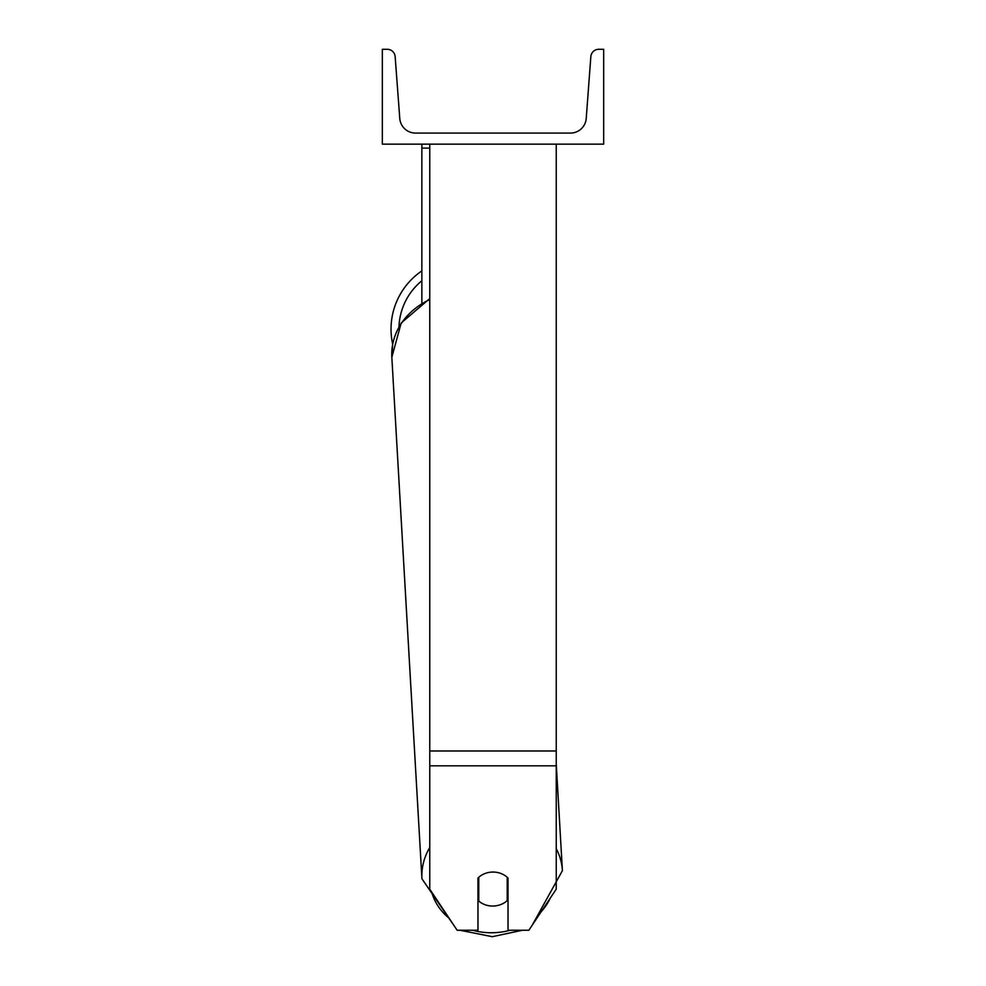 <?xml version="1.0" encoding="UTF-8"?>
<svg xmlns="http://www.w3.org/2000/svg" width="986" height="986" viewBox="0 0 986 986"><rect width="100%" height="100%" fill="white"/><g stroke="black" fill="none" stroke-linecap="round" stroke-linejoin="round"><path stroke-width="1.48" d="M556.24 765.826L429.76 765.826L429.76 889.162L457.147 930.242L477.976 930.242L477.976 878.045A19.757 17.119 0 0 1 493 872.055A19.757 17.119 0 0 1 508.024 878.045L508.024 930.242L528.853 930.242L556.24 889.162L556.24 144.153M429.76 765.826L429.76 144.153M429.76 148.11L421.86 148.11L421.86 302.899M421.86 144.153L421.86 148.11M429.76 847.529A70.351 60.898 176.7 0 0 421.934 878.772L391.836 357.302L392.662 344.151A70.351 70.351 0 0 1 421.86 270.916A70.351 70.351 0 0 0 391.035 329.114M603.666 144.153L382.334 144.153L382.334 49.3L387.264 49.3A7.9 7.9 0 0 1 395.152 56.621L399.774 118.456A15.813 15.813 0 0 0 415.537 133.085L570.463 133.085A15.813 15.813 0 0 0 586.226 118.456L590.848 56.621A7.9 7.9 0 0 1 598.736 49.3L603.666 49.3L603.666 144.153M477.976 893.575A19.757 17.107 176.7 0 0 478.358 893.908L478.765 901.019A19.757 17.107 176.7 0 0 492.988 906.048A19.757 17.107 176.7 0 0 507.211 900.612L507.211 877.269M478.765 901.019L478.765 877.293M507.211 893.119A19.757 17.107 176.7 0 0 508.024 892.281M478.358 893.908L478.358 877.676M556.24 750.975L429.76 750.975M421.86 280.764A62.438 62.438 0 0 0 398.985 326.637M510.206 930.242A62.438 54.057 -3.3 0 1 492.396 932.744A62.438 54.057 -3.3 0 1 472.59 930.242M449.209 918.348A62.438 54.057 -3.3 0 1 431.658 891.997M429.76 298.598L401.179 323.001L391.836 357.302A70.351 60.898 -3.3 0 1 429.76 299.596M550.225 898.184A62.438 54.057 -3.3 0 1 541.314 911.557M556.24 763.891L562.402 870.663L532.255 925.139L562.402 870.663A70.351 60.898 176.7 0 0 556.24 848.687M522.531 930.242L492.285 936.7L522.531 930.242M421.934 878.772L455.84 928.27M459.944 930.242L492.285 936.7"/></g></svg>
